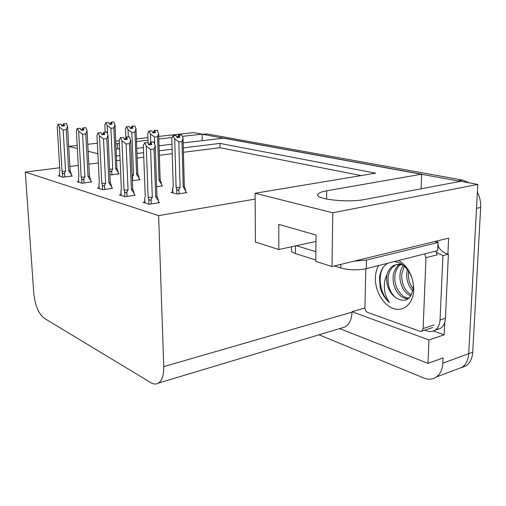 <?xml version="1.0" encoding="UTF-8"?>
<svg xmlns="http://www.w3.org/2000/svg" width="506" height="506" viewBox="0 0 506 506"><rect width="100%" height="100%" fill="white"/><g stroke="black" fill="none" stroke-linecap="round" stroke-linejoin="round"><path stroke-width="0.76" d="M119.372 143.457L115.842 143.868M116.064 148.789L119.618 148.973M136.772 148.378L143.413 147.6M183.159 142.92L223.911 138.125L421.675 174.178L326.68 190.819C321.633 191.723 318.704 192.881 317.894 194.298C313.967 199.143 347.767 203.026 364.934 199.44L460.77 181.3L477.79 184.405L468.714 353.694C468.278 359.829 466.108 364.339 462.206 367.223L456.437 369.399L462.206 367.223C466.108 364.339 468.278 359.829 468.714 353.694L476.507 208.345L480.662 207.428L472.73 352.227C472.294 358.337 470.118 362.834 466.203 365.718L461.396 367.748M158.732 136.443L193.564 132.591L202.096 134.147L182.343 136.373M202.242 140.674L202.096 134.147M421.112 188.808L421.675 174.178M444.73 322.392L444.154 334.82L433.414 331.006M477.79 184.405L332.771 212.798L332.012 266.548L448.632 238.143L447.892 254.082M339.665 328.584L427.968 363.371L428.955 339.962L352.043 311.715L364.927 307.99M428.955 339.962L444.154 334.82M341.493 328.033L344.864 327.021C349.317 324.46 351.708 319.501 352.031 312.139L352.043 311.715M427.968 363.371L443.079 357.919L442.839 363.163C442.44 369.437 440.309 374.029 436.438 376.938C432.668 379.506 428.392 379.842 423.617 377.944L319.001 334.801M77.348 148.574L68.708 146.405L77.178 145.456M87.759 144.286L97.367 143.223M115.722 141.193L119.258 140.807M136.399 138.91L147.929 137.638M332.771 212.798L255.094 193.267L375.623 173.166L219.92 143.407L183.292 147.86M159.036 145.76L171.964 144.242M172.116 137.524L158.814 139.017M148.018 140.232L136.5 141.528M97.892 153.742L88.126 151.288M172.11 149.219L159.207 150.788M143.603 152.685L136.974 153.489M119.903 155.57L116.386 155.993M59.714 167.764L25.3 172.072L33.757 293.044C35.097 305.295 38.557 313.682 44.142 318.198L150.82 382.662C153.565 384.294 156.057 384.459 158.308 383.156C162.065 380.607 163.881 375.091 163.754 366.622L158.618 215.632L255.138 199.067L255.454 242.083L278.8 249.54L315.972 241.438M98.354 162.932L88.803 164.121M78.285 165.437L69.872 166.493M278.8 249.54L278.774 224.386L316.035 235.018L315.782 261.362L332.012 266.548M25.3 172.072L158.618 215.632M361.139 175.582L219.99 147.714L183.412 152.287M172.242 153.685L159.358 155.298M143.774 157.246L137.151 158.074M120.112 160.206L116.595 160.649M219.99 147.714L219.92 143.407M255.094 193.267L255.138 199.067M120.921 194.658L119.365 194.892L125.172 196.714L135.228 195.177L134.248 194.873M98.955 187.827L97.468 188.042L102.844 189.725L112.68 188.295L111.731 188.004M78.588 181.49L77.171 181.686L82.155 183.248L91.782 181.913L90.865 181.635M59.657 175.595L58.291 175.772L62.934 177.226L72.352 175.98L71.46 175.708M144.684 202.052L143.053 202.311L149.346 204.285L159.624 202.621L158.606 202.311M156.639 186.765L162.609 185.873L161.686 185.613M132.338 180.743L140.118 179.643L139.22 179.396M118.341 173.963L118.271 172.382L115.722 168.789L113.875 127.948L110.877 128.252L112.762 169.181L111.731 170.807C110.909 172.015 110.238 171.932 109.701 170.566L109.91 174.987L119.195 173.849L118.322 173.609M172.609 192.071L171.047 192.312L177.302 194.089L186.853 192.584L185.898 192.318M469.252 182.849L462.522 180.079L207.144 133.951L202.103 134.273L460.397 181.369M477.379 192.166C479.814 196.979 480.909 202.065 480.662 207.428M178.82 141.914L174.696 138.77L172.976 135.709L176.126 135.469L177.087 137.6L179.858 137.29L178.896 135.165L181.654 134.855L183.001 137.828L182.002 141.541L178.82 141.914L180.085 187.479L178.966 189.314C178.068 190.661 177.309 190.572 176.683 189.035L176.828 193.95M178.896 135.165L181.654 134.855M185.911 192.735L185.86 190.952L184.494 186.72M185.86 190.952L183.229 187.005L182.002 141.541M172.635 192.761L172.514 188.801L173.235 186.689L171.8 138.201L172.976 135.709M174.696 138.77L176.101 187.473L176.683 189.035M178.688 137.417L178.523 135.096L181.382 134.862M177.695 137.531L177.676 136.867L176.803 136.962M183.229 187.005L184.317 186.284M173.349 135.779L176.126 135.469M180.085 187.479L176.101 187.473M171.8 138.201L173.235 186.689M178.523 135.096L177.676 136.867M178.865 137.398L178.801 135.146M181.376 134.805L178.618 135.108M153.539 141.895L150.472 142.211L153.539 141.952M150.655 144.672L150.567 142.23M147.866 142.629L144.501 142.894L147.866 142.629L148.853 144.88L151.832 144.533L150.75 142.268L153.818 141.952L155.228 145.741L154.045 149.03L150.617 149.441L152.319 197.315L148.131 197.302L148.726 198.953L148.916 204.146M150.851 142.294L153.818 141.952M150.75 142.268L150.839 144.653M150.472 142.211L149.637 144.065L148.549 144.191M149.662 144.786L149.637 144.065M144.956 202.906L144.767 197.745L144.716 202.83M144.767 197.745L144.969 197.144M145.247 196.436L143.356 146M143.337 145.5L144.501 142.894M152.319 197.315L151.123 199.244C150.168 200.667 149.371 200.572 148.726 198.953M150.617 149.441L146.253 146.133L148.131 197.302M144.874 142.977L146.253 146.133M156.949 195.948L155.696 196.783L154.045 149.03M156.961 195.98L158.561 200.914L155.696 196.783M158.561 200.914L158.625 202.779M154.444 137.012L150.465 133.989L148.853 131.048L151.92 130.826L152.825 132.869L155.538 132.578L154.64 130.542L157.341 130.257L158.637 133.71L157.562 136.671L154.444 137.012L154.678 143.913M154.64 130.542L157.341 130.257M161.699 186.006L161.642 184.298L160.225 179.915M161.642 184.298L159.036 180.478L157.562 136.671M150.465 133.989L150.75 142.18M147.784 133.457L148.131 143.23L147.784 133.457L148.853 131.048M154.456 132.698L154.292 130.478L157.088 130.257M153.539 132.793L153.52 132.192L152.572 132.294M159.036 180.478L160.168 179.775M149.194 131.117L151.92 130.826M154.292 130.478L153.52 132.192M154.621 132.68L154.551 130.523M157.081 130.206L154.381 130.491M131.857 132.471L128.012 129.555L126.5 126.734L129.492 126.525L130.339 128.492L133.002 128.22L132.148 126.26L134.798 125.994L135.994 128.739L134.919 132.148L131.857 132.471L133.571 174.836L132.186 177.005M132.148 126.26L134.798 125.994M139.232 179.769L139.169 178.125L137.771 173.76L136.019 129.239M139.169 178.125L136.595 174.418L134.919 132.148M128.012 129.555L128.315 136.841M125.526 129.068L125.886 137.638L125.526 129.068L126.5 126.734M131.996 128.322L131.832 126.196L134.564 125.994M131.149 128.41L131.13 127.854L130.112 127.961M136.595 174.418L137.765 173.754M126.816 126.797L129.492 126.525M133.571 174.836L132.104 174.893M131.832 126.196L131.13 127.854M132.155 128.309L132.066 126.241M134.564 125.95L131.914 126.215M110.877 128.252L107.152 125.437L105.729 122.724L108.645 122.528L109.448 124.419L112.054 124.166L111.25 122.275L113.85 122.028L114.989 124.855L113.875 127.948M111.25 122.275L113.85 122.028M118.271 172.382L116.93 168.169L114.989 124.887M107.152 125.437L107.55 133.894M105.185 132.174L104.837 124.982L105.729 122.724M111.124 124.255L110.953 122.218L113.629 122.028M110.333 124.331L110.308 123.831L109.239 123.932M115.722 168.789L116.93 168.169L114.989 124.855M106.026 122.781L108.645 122.528M112.762 169.181L109.619 169.2M110.953 122.218L110.308 123.831M111.263 124.242L111.175 122.262M113.629 121.984L111.029 122.237M129.112 136.778L126.12 137.075L129.112 136.835M126.31 139.416L126.209 137.094M123.553 137.468L120.283 137.708L123.553 137.468L124.476 139.618L127.392 139.295L126.38 137.132L129.372 136.835L130.687 140.213L129.473 143.603L126.12 143.989L128.062 190.035L124.046 190.022L124.609 191.603L124.824 196.606M126.468 137.151L129.372 136.835M126.38 137.132L126.475 139.397M126.12 137.075L125.368 138.865L124.204 138.992M125.393 139.517L125.368 138.865M121.168 195.461L120.953 190.49L120.953 195.392M120.953 190.49L121.383 189.168L119.245 140.453M121.383 189.219L119.239 140.421M119.233 140.225L120.283 137.708M128.062 190.035L126.898 191.882C125.981 193.248 125.216 193.159 124.609 191.603M126.12 143.989L121.921 140.813L124.046 190.022M120.624 137.784L121.921 140.813M130.687 140.307L132.673 188.808L131.364 189.541L129.473 143.603M132.667 188.757L134.191 193.526L131.364 189.541M134.191 193.526L134.267 195.322M106.557 132.06L103.635 132.332L106.557 132.11M103.825 134.571L103.717 132.351M101.105 132.692L97.924 132.92L101.105 132.692L101.978 134.76L104.824 134.463L103.875 132.382L106.798 132.11L108.025 135.134L106.791 138.6L103.515 138.954L105.646 183.305L101.795 183.298L102.326 184.816L102.56 189.636M103.958 132.401L106.798 132.11M103.875 132.382L103.983 134.552M103.635 132.332L102.952 134.065L101.738 134.191M102.984 134.659L102.952 134.065M99.182 188.574L98.942 183.786L98.993 188.517M98.942 183.786L99.334 182.552L96.975 135.355L97.924 132.92M105.646 183.305L104.527 185.082C103.635 186.391 102.901 186.303 102.326 184.816M103.515 138.954L99.461 135.893L101.795 183.298M98.246 132.989L99.461 135.893M108.885 182.849L111.674 186.708L110.226 182.116L108.025 135.134L110.226 182.116L108.885 182.849L106.791 138.6M111.674 186.708L111.756 188.428M85.666 127.683L82.813 127.942L85.666 127.727M83.003 130.08L82.889 127.961M80.321 128.277L77.228 128.492L80.321 128.277L81.143 130.263L83.933 129.985L83.035 127.986L85.887 127.733L87.038 130.504L85.792 133.964L82.586 134.292L84.881 177.068L81.175 177.068L81.681 178.523L81.934 183.172M83.111 128.005L85.887 127.733M83.035 127.986L83.148 130.067M82.813 127.942L82.193 129.612L80.928 129.738M82.225 130.156L82.193 129.612M78.797 182.192L78.424 178.289M78.538 177.568L78.892 176.373L76.368 130.845L77.228 128.492M84.881 177.068L83.794 178.776C82.927 180.041 82.225 179.959 81.681 178.523M82.586 134.292L78.67 131.345L81.175 177.068M77.526 128.556L78.67 131.345M87.038 130.504L89.423 175.961L88.05 176.645L85.792 133.964M89.423 175.961L90.795 180.376L88.05 176.645M90.795 180.376L90.884 182.04M66.261 123.622L63.471 123.862L66.261 123.666M63.661 125.912L63.547 123.875M61.024 124.179L58.013 124.375L61.024 124.179L61.795 126.089L64.528 125.83L63.68 123.907L66.463 123.666L67.551 126.336L66.286 129.656L63.155 129.966L65.59 171.275L62.017 171.275L62.763 177.17M63.75 123.919L66.463 123.666M63.68 123.907L63.794 125.899M63.471 123.862L62.908 125.482L61.605 125.608M62.94 125.981L62.908 125.482M59.841 176.259L59.474 172.47M59.569 171.787L59.891 170.63L57.229 126.652L58.013 124.375M65.59 171.275L64.528 172.925C63.693 174.14 63.016 174.058 62.491 172.679M63.155 129.966L59.373 127.12L62.017 171.275M58.285 124.432L59.373 127.12M67.551 126.336L70.087 170.244L68.683 170.883L66.286 129.656M70.087 170.244L71.39 174.5L68.683 170.883M71.39 174.5L71.485 176.094M291.488 246.776L291.481 250.268C291.146 251.482 292.462 252.583 295.428 253.557L315.795 260.033M334.434 265.954L340.791 267.978C349.146 270.172 357.628 270.406 366.249 268.68L437.671 250.596L438.019 242.513L434.882 241.495M296.371 245.714L315.877 251.697M354.023 261.185L366.452 260.065L438.019 242.513M435.628 329.767L440.29 328.489C443.401 326.44 445.116 323.03 445.432 318.268L448.411 254.176C444.376 253.405 441.03 250.925 438.373 246.732L437.829 246.871M445.432 318.268L440.037 320.007C439.72 324.795 438.013 328.217 434.907 330.266C432.497 331.708 429.828 331.923 426.912 330.918L424.768 330.152M437.633 240.824L438.373 246.732M448.411 254.176L442.927 255.6L436.716 252.608M440.037 320.007L442.927 255.6M398.76 260.445C408.431 266.801 413.415 276.662 413.712 290.046C413.269 303.695 403.478 312.17 393.333 308.508C383.168 305.036 374.965 290.855 375.37 277.908C375.515 273.139 376.622 269.015 378.678 265.53M402.997 265.1C396.381 263.854 399.449 264.075 394.433 265.22C390.98 266.023 387.501 271.931 386.951 274.638L386.527 278.23C386.717 287.029 390.012 293.67 396.426 298.154C405.723 303.018 411.34 299.413 413.263 287.338C414.053 274.941 403.592 261.336 393.776 261.71M387.767 263.228C382.985 266.124 380.227 271.058 379.487 278.028L380.221 287.996C382.119 294.1 385.224 298.938 389.55 302.512C384.459 295.479 383.074 287.37 385.408 278.199L386.951 274.638M401.22 263.917L396.173 264.771C391.492 267.073 388.772 271.425 388.032 277.832C387.741 286.801 390.543 293.581 396.426 298.154M400.575 264.486C397.286 267.244 395.395 271.083 394.914 275.991C393.731 286.712 401.328 298.376 409.057 298.085M399.626 264.379C396.628 265.954 392.947 272.671 393.2 276.447C392.814 282.329 394.142 287.572 397.191 292.177C399.076 294.732 400.897 296.44 402.656 297.313C405.148 298.439 407.14 298.825 408.614 298.477M404.313 266.162L401.713 274.176C401.473 283.866 404.699 290.798 411.384 294.96M403.44 265.441C401.581 267.636 400.442 270.697 400.025 274.625C399.588 279.11 400.562 283.746 402.947 288.546C404.629 291.772 407.254 294.245 410.809 295.953M408.582 271.096L408.424 272.386C408.007 278.648 409.582 284.138 413.149 288.856M407.368 269.413L406.754 272.829C406.685 276.978 406.369 276.516 407.754 282.19C409.209 286.257 410.904 289.141 412.833 290.836M424.623 253.898L425.976 257.706L423.13 328.527L421.852 331.107L419.872 331.259L367.571 312.373C365.92 311.557 365.041 310.02 364.927 307.768L365.844 268.775M435.761 251.077L437.108 254.847L425.976 257.706M383.314 267.206C376.983 277.168 380.746 295.169 389.55 302.512M117.746 148.891L117.512 143.666M442.839 363.163L472.73 352.227M163.754 366.622L352.031 312.139M326.579 199.086L326.68 190.819M207.144 133.951L203.355 134.381M462.522 180.079L458.354 180.863M178.966 189.314L179.092 193.804M172.894 192.837L172.742 187.954M151.123 199.244L151.294 203.969M132.515 176.524L132.68 180.699M111.731 170.807L111.915 174.836M126.898 191.882L127.095 196.423M104.527 185.082L104.736 189.446M83.794 178.776L84.021 182.989M64.528 172.925L64.768 176.986M295.46 245.91L295.428 253.557M340.791 267.978L340.848 264.391M366.249 268.68L366.452 260.065M423.13 328.527L434.072 324.966M436.438 376.938L466.203 365.718M158.308 383.156L344.864 327.021M317.882 195.392L317.894 194.298M184.317 186.372L183.045 138.695M173.216 186.575L172.881 187.568M145.241 196.341L143.35 145.892M156.955 196.037L155.228 145.741M160.174 179.851L158.637 133.71M137.771 173.811L136.013 129.112M121.383 189.162L121.187 189.75M132.673 188.808L130.687 140.213M99.328 182.521L99.201 182.932M78.411 178.289L78.626 182.141M78.892 176.36L78.772 176.739M59.468 172.47L59.689 176.208M434.907 330.266L440.29 328.489M394.433 265.22L396.173 264.771M421.852 331.107L432.788 327.527"/></g></svg>
